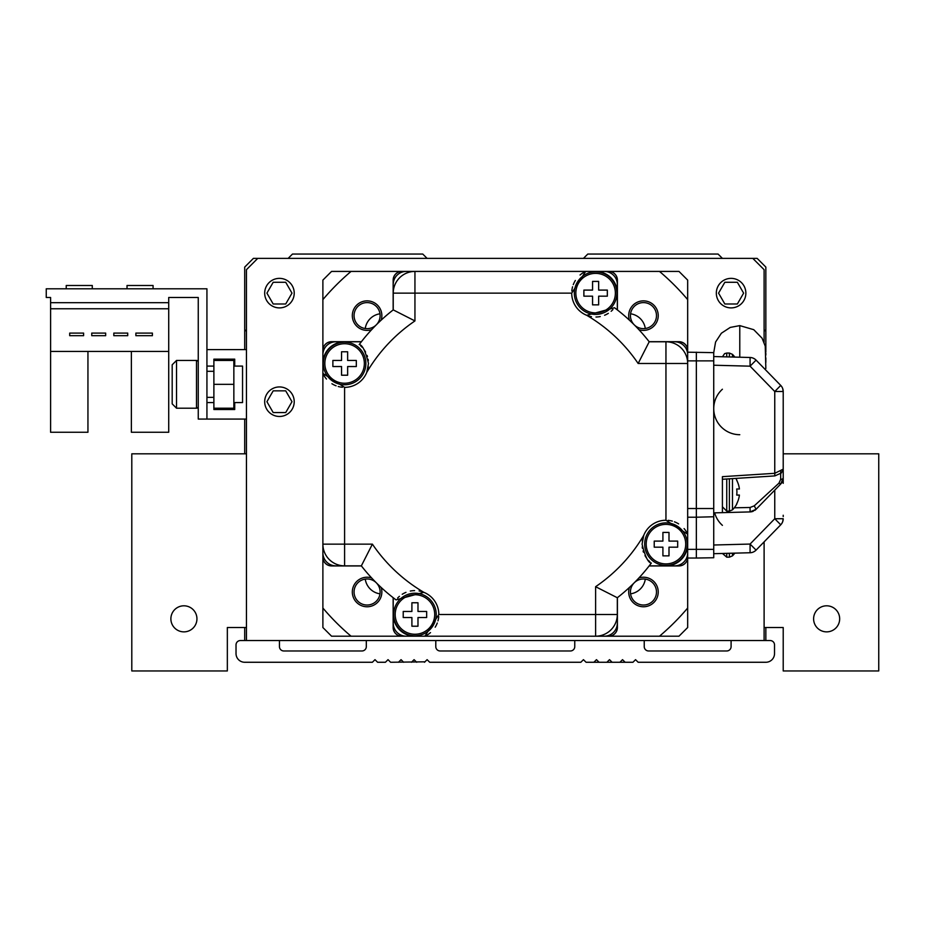 <?xml version="1.0" encoding="UTF-8"?>
<svg xmlns="http://www.w3.org/2000/svg" width="925" height="925" viewBox="0 0 925 925"><rect width="100%" height="100%" fill="white"/><g stroke="black" fill="none" stroke-linecap="round" stroke-linejoin="round"><path stroke-width="1.39" d="M379.99 313.783A17.367 17.367 0 0 0 365.248 328.525M625.138 662.265L622.525 659.664L619.923 662.265L632.954 662.265L635.556 659.664L638.157 662.265L765.842 662.265A8.683 8.683 0 0 0 774.526 653.582L774.526 644.898A4.348 4.348 0 0 0 770.178 640.551L246.455 640.551L246.455 269.684L257.74 258.387L752.811 258.387L764.108 269.684L764.108 342.319M764.108 640.551L764.108 541.877M294.219 401.704A14.765 14.765 0 0 0 279.454 386.939A14.765 14.765 0 0 0 264.689 401.704A14.765 14.765 0 0 0 279.454 416.47A14.765 14.765 0 0 0 294.219 401.704M294.219 293.132A14.765 14.765 0 0 0 279.454 278.367A14.765 14.765 0 0 0 264.689 293.132A14.765 14.765 0 0 0 279.454 307.898A14.765 14.765 0 0 0 294.219 293.132M745.862 293.132A14.765 14.765 0 0 0 731.097 278.367A14.765 14.765 0 0 0 716.332 293.132A14.765 14.765 0 0 0 731.097 307.898A14.765 14.765 0 0 0 745.862 293.132M630.561 593.838A17.367 17.367 0 0 0 645.303 579.096M365.248 579.096A17.367 17.367 0 0 0 379.99 593.838M645.303 328.525A17.367 17.367 0 0 0 630.561 313.783M246.455 640.551L240.373 640.551A4.348 4.348 0 0 0 236.025 644.898L236.025 653.582A8.683 8.683 0 0 0 244.709 662.265L372.393 662.265L374.995 659.664L377.597 662.265L385.413 662.265L388.026 659.664L390.627 662.265L424.933 661.826M585.618 661.826L583.444 659.664L580.842 662.265L429.709 662.265L427.107 659.664L424.506 662.265M244.709 640.551L244.709 627.52M244.709 453.817L244.709 419.071M244.709 349.592L244.709 267.082L253.392 258.387L257.74 258.387M752.811 258.387L757.159 258.387L765.842 267.082L765.842 352.032M765.842 353.223L765.842 355.073M765.842 357.906L765.842 362.403M765.842 368.497L765.253 346.17L762.073 338.192L753.748 329.682L739.78 325.612L739.78 357.223M765.842 627.52L765.842 640.551M246.455 331.347L244.709 329.612M435.791 640.551L435.791 646.633A4.348 4.348 0 0 0 440.138 650.969L570.413 650.969A4.348 4.348 0 0 0 574.76 646.633L574.76 640.551M366.312 640.551L366.312 646.633A4.348 4.348 0 0 1 361.964 650.969L283.802 650.969A4.348 4.348 0 0 1 279.454 646.633L279.454 640.551M731.097 640.551L731.097 646.633A4.348 4.348 0 0 1 726.749 650.969L648.587 650.969A4.348 4.348 0 0 1 644.239 646.633L644.239 640.551M612.107 662.265L609.506 659.664L606.893 662.265L619.923 662.265M599.076 662.265L596.475 659.664L593.873 662.265L606.893 662.265M586.045 662.265L593.873 662.265M416.689 662.265L414.076 659.664L411.475 662.265M403.658 662.265L401.045 659.664L398.444 662.265M765.842 329.612L764.108 331.347M288.137 258.387L292.485 254.051L422.76 254.051L427.107 258.387M583.444 258.387L587.791 254.051L718.066 254.051L722.413 258.387M737.364 282.275L724.83 282.275L718.563 293.132L724.83 303.99L737.364 303.99L743.631 293.132L737.364 282.275M266.92 293.132L273.187 303.99L285.721 303.99L291.988 293.132L285.721 282.275L273.187 282.275L266.92 293.132M266.92 401.704L273.187 412.562L285.721 412.562L291.988 401.704L285.721 390.847L273.187 390.847L266.92 401.704M783.209 453.817L878.75 453.817L878.75 670.949L783.209 670.949L783.209 627.52L764.108 627.52M246.455 627.52L227.342 627.52L227.342 670.949L131.801 670.949L131.801 453.817L246.455 453.817M826.638 631.868A13.031 13.031 0 0 0 839.669 618.837A13.031 13.031 0 0 0 826.638 605.806A13.031 13.031 0 0 0 813.607 618.837A13.031 13.031 0 0 0 826.638 631.868M183.913 631.868A13.031 13.031 0 0 0 196.944 618.837A13.031 13.031 0 0 0 183.913 605.806A13.031 13.031 0 0 0 170.882 618.837A13.031 13.031 0 0 0 183.913 631.868M131.373 351.431L131.373 432.264L168.72 432.264L168.72 302.683L50.597 302.683L50.597 297.48L46.25 297.48L46.25 288.797L206.934 288.797L206.934 366.092L213.883 366.092L213.883 359.143L234.719 359.143L234.719 366.092L242.547 366.092L242.547 402.572L234.719 402.572L234.719 409.521L213.883 409.521L213.883 402.572L206.934 402.572L206.934 419.071L246.455 419.071M206.934 349.592L246.455 349.592M135.882 333.092L135.882 335.694L152.382 335.694L152.382 333.092L135.882 333.092M168.72 351.431L50.597 351.431L50.597 308.765L168.72 308.765M50.597 302.683L50.597 308.765M87.944 351.431L87.944 432.264L50.597 432.264L50.597 351.431M206.934 419.071L198.251 419.071L198.251 297.48L168.72 297.48L168.72 302.683M206.934 366.092L206.934 402.572M196.505 408.214L196.505 360.449L176.536 360.449L176.536 408.214L196.505 408.214A1.734 1.734 0 0 0 198.251 406.48M196.505 360.449A1.734 1.734 0 0 1 198.251 362.184A1.734 1.734 0 0 0 196.505 360.449A1.734 1.734 0 0 1 198.251 362.184A1.734 1.734 0 0 0 196.505 360.449A1.734 1.734 0 0 1 198.251 362.184A1.734 1.734 0 0 0 196.505 360.449M176.536 360.449L172.189 364.785L172.189 403.878L176.536 408.214M206.934 371.307L213.883 371.307M206.934 397.357L213.883 397.357M213.883 408.214L233.852 408.214L233.852 384.326L213.883 384.326L213.883 366.092M213.883 384.326L213.883 402.572M233.852 384.326L233.852 360.449L213.883 360.449M127.026 288.797L127.026 285.49L153.076 285.49L153.076 288.797M66.23 288.797L66.23 285.49L92.28 285.49L92.28 288.797M113.821 333.092L113.821 335.694L127.719 335.694L127.719 333.092L113.821 333.092M91.76 333.092L91.76 335.694L105.658 335.694L105.658 333.092L91.76 333.092M83.597 333.092L69.699 333.092L69.699 335.694L83.597 335.694L83.597 333.092M198.251 297.48L168.72 297.48M331.566 565.938L361.421 565.938L331.566 565.938A8.683 8.683 0 0 1 322.883 557.255L322.883 627.52L331.566 636.203L351.061 636.203A238.847 238.847 0 0 1 322.883 608.026L322.883 280.102L331.566 271.418L351.061 271.418A238.847 238.847 0 0 0 322.883 299.608L322.883 350.367A8.683 8.683 0 0 1 331.566 341.683L361.421 341.683A182.398 182.398 0 0 1 393.148 309.956L393.148 280.102A8.683 8.683 0 0 1 401.832 271.418L608.719 271.418A8.683 8.683 0 0 1 617.403 280.102L617.403 309.956A182.398 182.398 0 0 1 649.13 341.683L678.985 341.683A8.683 8.683 0 0 1 687.668 350.367L687.668 280.102L678.985 271.418L659.49 271.418A238.847 238.847 0 0 1 687.668 299.608L687.668 557.255A8.683 8.683 0 0 1 678.985 565.938L649.13 565.938L678.985 565.938M687.668 627.52L687.668 608.026A238.847 238.847 0 0 1 659.49 636.203L678.985 636.203L687.668 627.52M656.484 592A13.031 13.031 0 0 0 634.249 582.785A13.031 13.031 0 0 0 643.465 605.031A13.031 13.031 0 0 0 656.484 592M380.117 592A13.031 13.031 0 0 0 362.103 579.963A13.031 13.031 0 0 0 367.086 605.031A13.031 13.031 0 0 0 380.117 592M656.484 315.633A13.031 13.031 0 0 0 643.465 302.602A13.031 13.031 0 0 0 634.249 324.837A13.031 13.031 0 0 0 656.484 315.633M380.117 315.633A13.031 13.031 0 0 0 367.086 302.602A13.031 13.031 0 0 0 362.103 327.67A13.031 13.031 0 0 0 380.117 315.633M617.403 627.52L617.403 597.677L617.403 627.52A8.683 8.683 0 0 1 608.719 636.203L659.49 636.203A238.847 238.847 0 0 1 659.49 636.215L401.832 636.203A8.683 8.683 0 0 1 393.148 627.52L393.148 597.677L393.148 627.52M658.23 592A14.765 14.765 0 0 0 638.909 577.952A14.765 14.765 0 0 1 658.23 592A14.765 14.765 0 0 1 643.465 606.765A14.765 14.765 0 0 1 628.699 592A14.765 14.765 0 0 0 643.465 606.765A14.765 14.765 0 0 0 658.23 592M629.416 587.444A14.765 14.765 0 0 0 628.699 592A14.765 14.765 0 0 1 629.416 587.444M726.749 553.358L726.749 557.174L722.46 553.474L713.73 553.693L713.73 549.357L696.352 549.357L696.352 558.041L713.73 557.74L713.73 516.763L696.352 517.214L696.352 549.357L687.668 549.357L687.668 608.026A238.847 238.847 0 0 1 659.49 636.203L351.061 636.203A238.847 238.847 0 0 1 351.061 636.203A238.847 238.847 0 0 1 322.883 608.026L322.883 354.795A13.031 13.031 0 0 1 335.914 341.776L361.351 341.776A182.398 182.398 0 0 1 393.229 309.887L393.229 293.132A21.714 21.714 0 0 1 414.943 271.418L401.924 271.418A8.683 8.683 0 0 0 393.229 280.102L393.229 284.449A13.031 13.031 0 0 1 406.26 271.418L414.943 271.418L414.943 320.929L393.229 309.887A182.398 182.398 0 0 0 359.201 344.586C362.322 344.724 365.41 351.026 368.485 363.49L366.762 372.37A160.684 160.684 0 0 1 414.943 320.929M381.852 592A14.765 14.765 0 0 0 381.135 587.444A14.765 14.765 0 0 1 367.086 606.765A14.765 14.765 0 0 1 352.321 592A14.765 14.765 0 0 0 367.086 606.765A14.765 14.765 0 0 0 381.852 592M371.642 577.952A14.765 14.765 0 0 0 352.321 592A14.765 14.765 0 0 1 371.642 577.952M414.943 271.418L604.291 271.418A13.031 13.031 0 0 1 617.322 284.449L617.322 293.132A21.714 21.714 0 0 0 595.607 271.418L585.652 271.418A23.888 23.888 0 0 0 580.044 275.014M381.852 315.633A14.765 14.765 0 0 0 367.086 300.868A14.765 14.765 0 0 0 352.321 315.633A14.765 14.765 0 0 0 371.642 329.67A14.765 14.765 0 0 1 352.321 315.633A14.765 14.765 0 0 1 367.086 300.868A14.765 14.765 0 0 1 381.135 320.189A14.765 14.765 0 0 0 381.852 315.633M658.23 315.633A14.765 14.765 0 0 0 643.465 300.868A14.765 14.765 0 0 0 629.416 320.189A14.765 14.765 0 0 1 643.465 300.868A14.765 14.765 0 0 1 658.23 315.633A14.765 14.765 0 0 1 638.909 329.67A14.765 14.765 0 0 0 658.23 315.633M608.719 271.418L659.49 271.418A238.847 238.847 0 0 1 687.668 299.608L687.668 350.367M430.507 632.607A23.888 23.888 0 0 1 424.899 636.203L438.832 614.501A23.888 23.888 0 0 0 423.823 592.324A160.684 160.684 0 0 1 372.393 544.143L361.351 565.857L344.597 565.857A21.714 21.714 0 0 1 322.883 544.143L322.883 557.174A8.683 8.683 0 0 0 331.566 565.857L335.914 565.857A13.031 13.031 0 0 1 322.883 552.826L322.883 544.143L372.393 544.143M326.479 379.053A23.888 23.888 0 0 1 322.883 373.434L344.597 387.367A23.888 23.888 0 0 0 366.762 372.37M393.229 293.132L571.719 293.132A23.888 23.888 0 0 0 586.727 315.309A23.888 23.888 0 0 1 571.719 293.132L585.652 271.418L608.627 271.418A8.683 8.683 0 0 1 617.322 280.102L617.322 309.887A182.398 182.398 0 0 0 614.501 307.736L586.727 315.309A160.684 160.684 0 0 1 638.157 363.49L649.2 341.776L665.954 341.776A21.714 21.714 0 0 1 687.668 363.49L638.157 363.49M684.072 528.58A23.888 23.888 0 0 1 687.668 534.188L665.954 520.255A23.888 23.888 0 0 0 643.788 535.263A160.684 160.684 0 0 1 595.607 586.704L617.322 597.735L617.322 614.501A21.714 21.714 0 0 1 595.607 636.203L608.627 636.203A8.683 8.683 0 0 0 617.322 627.52L617.322 623.184A13.031 13.031 0 0 1 604.291 636.203L595.607 636.203L595.607 586.704M438.739 616.617A23.888 23.888 0 0 1 438.45 618.744M438.334 619.334A23.888 23.888 0 0 1 437.964 620.872M437.271 622.999A23.888 23.888 0 0 1 436.346 625.103M436.195 625.416A23.888 23.888 0 0 1 435.189 627.185M397.611 598.07A23.888 23.888 0 0 1 399.415 596.347M402.225 594.278A23.888 23.888 0 0 1 405.971 592.358M410.295 591.063A23.888 23.888 0 0 1 414.585 590.613M419.083 590.971A23.888 23.888 0 0 1 421.765 591.607M361.351 565.857A182.398 182.398 0 0 0 393.229 597.735L393.229 614.501A21.714 21.714 0 0 0 414.943 636.203L406.26 636.203A13.031 13.031 0 0 1 393.229 623.184L393.229 597.735A182.398 182.398 0 0 0 396.05 599.886L423.823 592.324M643.788 535.263L642.077 544.143C645.141 556.607 648.228 562.897 651.35 563.036A182.398 182.398 0 0 1 649.2 565.857L665.954 565.857A21.714 21.714 0 0 0 687.668 544.143L687.668 552.826A13.031 13.031 0 0 1 674.637 565.857L649.2 565.857A182.398 182.398 0 0 1 617.322 597.735M642.262 541.125A23.888 23.888 0 0 1 642.829 538.165M668.081 520.347A23.888 23.888 0 0 1 670.209 520.636M670.798 520.752A23.888 23.888 0 0 1 672.336 521.122M674.452 521.827A23.888 23.888 0 0 1 676.557 522.741M676.869 522.903A23.888 23.888 0 0 1 678.638 523.908M649.859 561.787A23.888 23.888 0 0 1 648.437 560.377M646.714 558.295A23.888 23.888 0 0 1 644.979 555.567M643.476 552.202A23.888 23.888 0 0 1 643.083 551.011M642.447 548.34A23.888 23.888 0 0 1 642.228 546.906M612.94 309.563A23.888 23.888 0 0 1 611.136 311.274M608.326 313.344A23.888 23.888 0 0 1 604.58 315.263M600.256 316.558A23.888 23.888 0 0 1 595.966 317.021M591.468 316.662A23.888 23.888 0 0 1 588.786 316.026M571.812 291.017A23.888 23.888 0 0 1 572.101 288.889M572.217 288.299A23.888 23.888 0 0 1 572.587 286.762M573.28 284.634A23.888 23.888 0 0 1 574.205 282.53M574.356 282.218A23.888 23.888 0 0 1 575.362 280.448M633.116 323.715A182.398 182.398 0 0 1 649.2 341.776A182.398 182.398 0 0 0 617.322 309.887A182.398 182.398 0 0 1 633.116 323.715M368.289 366.508A23.888 23.888 0 0 1 367.722 369.457M342.47 387.274A23.888 23.888 0 0 1 340.354 386.985M339.752 386.881A23.888 23.888 0 0 1 338.215 386.5M336.099 385.806A23.888 23.888 0 0 1 333.994 384.892M333.682 384.731A23.888 23.888 0 0 1 331.913 383.725M360.692 345.846A23.888 23.888 0 0 1 362.114 347.257M363.837 349.326A23.888 23.888 0 0 1 365.572 352.067M367.075 355.431A23.888 23.888 0 0 1 367.468 356.611M368.104 359.282A23.888 23.888 0 0 1 368.323 360.727M322.883 363.49L322.883 350.459A8.683 8.683 0 0 1 331.566 341.776L344.597 341.776A21.714 21.714 0 0 0 322.883 363.49M783.209 456.672L783.209 391.506L774.757 391.506L780.746 385.436A8.683 8.683 0 0 1 783.209 391.506L782.689 388.523M756.072 360.114L750.082 366.173L750.082 357.489A8.683 8.683 0 0 1 756.072 360.114L780.746 385.436A8.683 8.683 0 0 1 783.209 391.506L783.209 483.324M783.209 515.248L783.209 516.624M783.209 443.399L783.209 446.879A8.683 5.434 180 0 1 783.209 446.879M713.73 549.785L713.73 553.693L750.082 552.745L750.082 544.062L774.757 518.728L783.209 518.728A8.683 8.683 0 0 1 780.746 524.799L774.757 518.728L774.757 490.123M782.596 521.931L781.81 523.469M781.764 523.538L782.492 522.197M722.413 491.961L722.413 479.266L774.838 475.913L774.757 473.311L722.413 476.664L722.413 512.647L713.73 512.878L713.73 545.01L750.082 544.062L756.072 550.121A8.683 8.683 0 0 1 750.082 552.745L734.808 553.15A25.357 25.357 0 0 1 732.473 555.879L732.473 553.208M696.352 558.041L687.668 558.041M754.153 551.612L753.32 552.028M751.713 552.549L750.082 552.745L751.713 552.549M750.082 552.745L750.082 552.745A8.683 8.683 0 0 0 756.072 550.121L780.746 524.799M780.677 471.727L780.677 479.37L778.942 483.174L780.746 483.972L783.209 477.913L783.209 466.824M778.942 483.174L754.268 505.836L756.072 509.305L780.746 483.972A8.683 8.683 0 0 0 783.209 477.913A2.602 1.457 0 0 1 780.677 479.37M774.838 475.913L781.313 473.022L783.209 469.16L774.757 473.311L774.757 391.506L750.082 366.173L713.73 365.225L713.73 508.53L713.73 352.645L687.668 352.194L687.668 350.459A8.683 8.683 0 0 0 678.985 341.776L674.637 341.776A13.031 13.031 0 0 1 687.668 354.795M713.73 516.763L713.73 508.53L696.352 508.53L696.352 352.194M713.73 356.541L750.082 357.489L713.73 356.541M782.596 388.292L783.047 389.818L782.585 388.28M754.268 505.836L750.082 507.478L734.277 507.813M722.413 510.322L722.413 512.647L750.082 511.918L756.072 509.305L780.746 483.972A8.683 8.683 0 0 0 783.209 477.913L780.746 483.972L756.072 509.305A8.683 8.683 0 0 1 754.707 510.438A8.683 8.683 0 0 0 756.072 509.305M722.413 512.647L750.082 511.918A8.683 8.683 0 0 0 753.332 511.201A8.683 8.683 0 0 1 750.082 511.918L750.082 507.478M722.413 480.306L722.413 503.755M687.668 508.53L687.668 517.214L696.352 517.214L696.352 508.53L687.668 508.53M729.386 356.946L729.386 353.061L732.473 354.356L732.473 357.027L740.856 357.247M754.765 359.016L753.32 358.206L754.777 359.016M751.701 357.686L750.256 357.501M778.7 383.343L776.757 381.343M750.268 357.501L751.447 357.64M722.413 525.354A26.062 26.062 0 0 1 714.667 512.855M635.371 581.652A182.398 182.398 0 0 0 649.2 565.857L678.985 565.857A8.683 8.683 0 0 0 687.668 557.174L687.668 534.188M393.229 597.735L393.229 627.52A8.683 8.683 0 0 0 401.924 636.203L401.832 636.203M617.403 280.102L617.403 309.956A182.398 182.398 0 0 1 649.13 341.683L678.985 341.683M331.566 341.683L361.421 341.683A182.398 182.398 0 0 1 393.148 309.956L393.148 280.102M617.322 309.887A182.398 182.398 0 0 1 649.2 341.776M361.351 341.776A182.398 182.398 0 0 1 393.229 309.887M574.321 293.132A21.275 21.275 0 0 0 595.538 314.408A21.275 21.275 0 0 0 616.882 293.271A21.275 21.275 0 0 1 595.538 314.408A21.275 21.275 0 0 1 574.321 292.994A21.275 21.275 0 0 1 595.677 271.858A21.275 21.275 0 0 1 616.882 293.271A21.275 21.275 0 0 1 595.538 314.408A21.275 21.275 0 0 1 574.321 292.994A21.275 21.275 0 0 1 595.677 271.858A21.275 21.275 0 0 1 616.882 293.132M575.847 293.005A19.76 19.76 0 0 1 595.665 273.372A19.76 19.76 0 0 1 615.368 293.132L615.368 293.26A19.76 19.76 0 0 1 595.538 312.893A19.76 19.76 0 0 1 575.847 293.132L575.847 293.005M583.883 290.092L583.883 296.173L592.567 296.173L592.567 304.857L598.648 304.857L598.648 296.173L607.332 296.173L607.332 290.092L598.648 290.092L598.648 281.408L592.567 281.408L592.567 290.092L583.883 290.092M592.567 281.408L592.567 290.092M644.679 544.143A21.275 21.275 0 0 0 665.884 565.418A21.275 21.275 0 0 0 687.24 544.282A21.275 21.275 0 0 1 665.884 565.418A21.275 21.275 0 0 1 644.679 544.004A21.275 21.275 0 0 1 666.023 522.868A21.275 21.275 0 0 1 687.24 544.282A21.275 21.275 0 0 1 665.884 565.418A21.275 21.275 0 0 1 644.679 544.004A21.275 21.275 0 0 1 666.023 522.868A21.275 21.275 0 0 1 687.24 544.143M646.193 544.016A19.76 19.76 0 0 1 666.023 524.382A19.76 19.76 0 0 1 685.714 544.143L685.714 544.27A19.76 19.76 0 0 1 665.896 563.903A19.76 19.76 0 0 1 646.193 544.143L646.193 544.016M654.229 541.102L654.229 547.184L662.913 547.184L662.913 555.867L668.995 555.867L668.995 547.184L677.678 547.184L677.678 541.102L668.995 541.102L668.995 532.418L662.913 532.418L662.913 541.102L654.229 541.102M662.913 532.418L662.913 541.102M393.668 614.501A21.275 21.275 0 0 0 414.874 635.776A21.275 21.275 0 0 0 436.23 614.628A21.275 21.275 0 0 1 414.874 635.776A21.275 21.275 0 0 1 393.668 614.362A21.275 21.275 0 0 1 415.013 593.214A21.275 21.275 0 0 1 436.23 614.628A21.275 21.275 0 0 1 414.874 635.776A21.275 21.275 0 0 1 393.668 614.362A21.275 21.275 0 0 1 415.013 593.214A21.275 21.275 0 0 1 436.23 614.501M395.195 614.373A19.76 19.76 0 0 1 415.013 594.74A19.76 19.76 0 0 1 434.704 614.501L434.704 614.628A19.76 19.76 0 0 1 414.886 634.249A19.76 19.76 0 0 1 395.195 614.501L395.195 614.373M403.219 611.46L403.219 617.53L411.903 617.53L411.903 626.225L417.984 626.225L417.984 617.53L426.668 617.53L426.668 611.46L417.984 611.46L417.984 602.765L411.903 602.765L411.903 611.46L403.219 611.46M411.903 602.765L411.903 611.46M323.311 363.49A21.275 21.275 0 0 0 344.528 384.765A21.275 21.275 0 0 0 365.872 363.618A21.275 21.275 0 0 1 344.528 384.765A21.275 21.275 0 0 1 323.311 363.352A21.275 21.275 0 0 1 344.667 342.204A21.275 21.275 0 0 1 365.872 363.618A21.275 21.275 0 0 1 344.528 384.765A21.275 21.275 0 0 1 323.311 363.352A21.275 21.275 0 0 1 344.667 342.204A21.275 21.275 0 0 1 365.872 363.49M324.837 363.363A19.76 19.76 0 0 1 344.655 343.73A19.76 19.76 0 0 1 364.358 363.49L364.358 363.618A19.76 19.76 0 0 1 344.528 383.239A19.76 19.76 0 0 1 324.837 363.49L324.837 363.363M332.873 360.449L332.873 366.531L341.556 366.531L341.556 375.215L347.638 375.215L347.638 366.531L356.322 366.531L356.322 360.449L347.638 360.449L347.638 351.766L341.556 351.766L341.556 360.449L332.873 360.449M341.556 351.766L341.556 360.449M739.78 434.704A26.062 26.062 0 0 1 722.413 389.228M722.413 492.031L722.413 506.796L726.749 511.143L726.749 478.965M729.386 478.78L729.386 511.143L732.473 509.848L732.473 478.572M736.705 480.306L736.705 480.306A25.183 25.183 0 0 1 739.41 488.99L736.705 488.99A22.489 22.489 0 0 1 736.705 495.072L739.41 495.072A25.183 25.183 0 0 1 736.705 503.755L736.705 503.755M608.719 636.203L595.607 636.203A21.714 21.714 0 0 0 617.322 614.501L438.832 614.501M322.883 557.255L322.883 544.143M401.832 271.418L351.061 271.418A238.847 238.847 0 0 0 322.883 299.608L322.883 350.367M344.597 387.367L344.597 565.857M665.954 520.255L665.954 341.776M713.73 360.877L687.668 360.877M732.473 555.879L729.386 557.174L729.386 553.289M729.386 353.061L726.749 353.061L726.749 356.877M783.209 518.728L782.654 521.781M782.446 522.301L781.718 523.608M753.644 551.878L755.158 550.93M760.789 545.276L763.46 542.547M782.307 387.633L781.741 386.662M782.353 387.748L781.822 386.8M775.138 379.689L776.04 380.614M777.358 381.967L778.677 383.32M761.009 365.178L763.772 368.011M739.78 325.612L730.241 327.427L721.373 333.231L715.58 342.03L713.73 352.645M729.386 557.174L726.749 557.174M726.749 353.061L724.599 353.639L722.46 356.761M734.808 357.085A25.357 25.357 0 0 0 732.473 354.356M736.913 480.306A25.357 25.357 0 0 0 735.78 478.352M732.473 509.848A25.357 25.357 0 0 0 736.913 503.755M729.386 511.143L726.749 511.143"/></g></svg>

